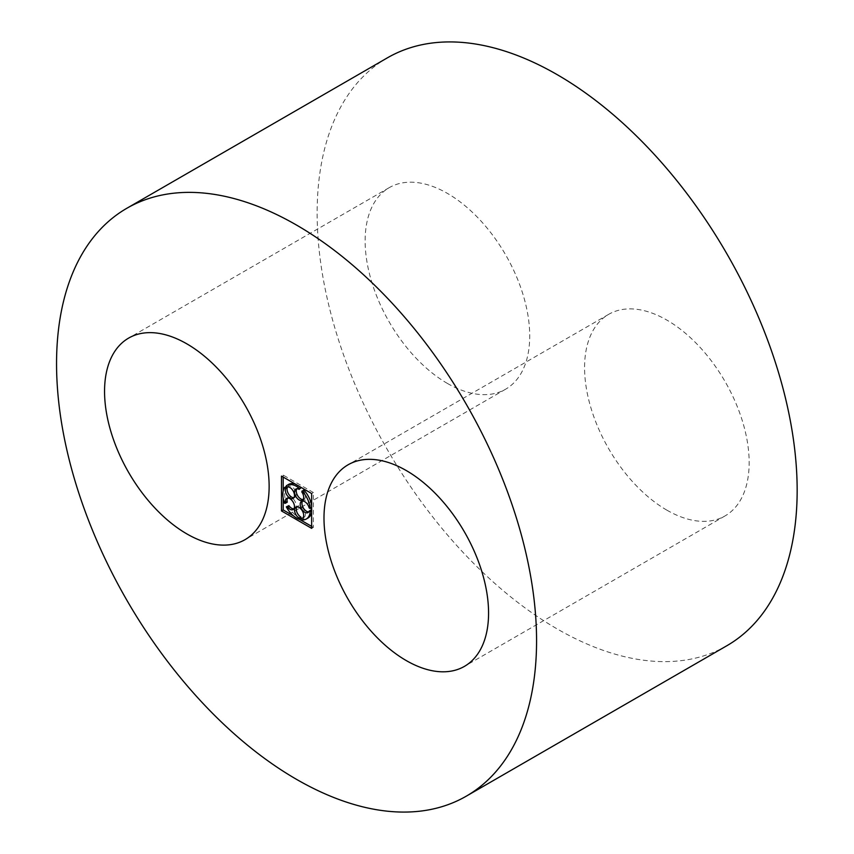 <?xml version="1.0" encoding="UTF-8"?>
<svg xmlns="http://www.w3.org/2000/svg" width="854" height="854" viewBox="0 0 854 854"><rect width="100%" height="100%" fill="white"/><g stroke="black" fill="none" stroke-linecap="round" stroke-linejoin="round"><path stroke-width="0.64" stroke-dasharray="4.27 3.2" d="M447.432 383.446A116.379 67.188 -120 0 0 505.611 389.21A116.379 67.188 -120 0 0 505.621 254.834A116.379 67.188 -120 0 0 389.243 187.645A116.379 67.188 -120 0 0 371.405 280.902A116.379 67.188 -120 0 0 447.432 383.446M387.438 57.816A339.433 195.972 -120 0 0 335.408 329.815A339.433 195.972 -120 0 0 557.15 628.918A339.433 195.972 -120 0 0 726.861 645.731M666.867 510.148A116.379 67.188 -120 0 0 725.057 515.912A116.379 67.188 -120 0 0 725.057 381.524A116.379 67.188 -120 0 0 608.678 314.336A116.379 67.188 -120 0 0 590.84 407.593A116.379 67.188 -120 0 0 666.867 510.148M311.646 526.374L313.365 527.366L313.365 492.523L311.646 493.516M313.365 527.366L311.646 528.359M313.365 492.523L283.186 475.102L281.478 476.094M283.186 475.102L283.186 477.087M283.186 490.986L283.186 498.021M293.52 515.901L299.508 519.36M301.184 487.474L301.184 487.442A19.396 11.198 -120 0 0 295.228 484.037M300.864 488.413A6.469 3.736 -120 0 0 297.587 488.061A6.469 3.736 -120 0 0 296.85 488.766M303.085 499.558A6.469 3.736 -120 0 0 304.056 499.259A6.469 3.736 -120 0 0 303.469 490.901L301.761 491.883M303.8 489.929L303.469 490.901M301.558 501.373L303.277 500.391A6.469 3.736 -120 0 1 310.867 506.924L311.923 507.532A19.396 11.198 -120 0 0 311.646 505.44M303.277 500.391A6.469 3.736 -120 0 0 302.529 501.084M308.764 511.877A6.469 3.736 -120 0 0 309.735 511.589A6.469 3.736 -120 0 0 310.867 510.084M311.646 512.475A19.396 11.198 -120 0 0 311.923 510.692L311.646 510.543M302.337 518.325L304.056 517.343A6.469 3.736 -120 0 1 303.469 517.567L303.8 518.922A19.396 11.198 -120 0 0 307.974 518.036M304.056 517.343A6.469 3.736 -120 0 0 304.056 509.87A6.469 3.736 -120 0 0 297.587 506.144A6.469 3.736 -120 0 0 296.85 506.838M288.044 505.867A19.396 11.198 -120 0 0 301.184 518.389M293.883 508.867A6.469 3.736 -120 0 0 294.854 508.578A6.469 3.736 -120 0 0 294.854 501.106A6.469 3.736 -120 0 0 288.385 497.38A6.469 3.736 -120 0 0 287.649 498.074M286.432 486.417A19.396 11.198 -120 0 0 286.432 502.376L287.286 502.152M293.883 497.701A6.469 3.736 -120 0 0 294.854 497.402A6.469 3.736 -120 0 0 295.078 490.356A6.469 3.736 -120 0 0 288.898 485.99L287.179 486.983M288.577 484.431A19.396 11.198 -120 0 0 288.044 484.784L288.898 485.99M288.044 484.784L286.325 485.777M286.432 502.376L284.713 503.369M303.469 517.567L302.828 517.94M303.8 518.922L302.081 519.905M310.867 506.924L309.148 507.906M389.243 187.645L128.655 338.088M505.611 389.21L245.034 539.664M608.678 314.336L348.09 464.789M725.057 515.912L464.469 666.355M293.135 498.394L294.854 497.402M293.135 509.56L294.854 508.578M286.677 498.362L288.385 497.38M295.868 507.127L297.587 506.144M308.027 512.571L309.735 511.589M302.337 500.252L304.056 499.259M295.868 489.054L297.587 488.061"/><path stroke-width="1.28" d="M186.845 533.899A116.379 67.188 -120 0 0 245.034 539.664A116.379 67.188 -120 0 0 245.034 405.287A116.379 67.188 -120 0 0 128.655 338.088A116.379 67.188 -120 0 0 110.817 431.345A116.379 67.188 -120 0 0 186.845 533.899M296.562 779.371A339.433 195.972 -120 0 0 466.273 796.174A339.433 195.972 -120 0 0 466.273 404.241A339.433 195.972 -120 0 0 126.851 208.269A339.433 195.972 -120 0 0 74.821 480.258A339.433 195.972 -120 0 0 296.562 779.371M466.273 796.174L726.861 645.731A339.433 195.972 -120 0 0 726.861 253.787A339.433 195.972 -120 0 0 387.438 57.816L126.851 208.269M406.28 660.59A116.379 67.188 -120 0 0 464.469 666.355A116.379 67.188 -120 0 0 464.469 531.978A116.379 67.188 -120 0 0 348.09 464.789A116.379 67.188 -120 0 0 330.252 558.036A116.379 67.188 -120 0 0 406.28 660.59M311.646 528.359L311.646 493.516L281.478 476.094L281.478 510.938L311.646 528.359M283.186 498.021L283.186 509.945L281.478 510.938M283.186 477.087L283.186 490.986M283.186 509.945L293.52 515.901M299.508 519.36L311.646 526.374M301.163 487.453L299.146 489.406L301.184 487.474M296.85 488.766A6.469 3.736 -120 0 0 297.587 495.533A6.469 3.736 -120 0 0 303.085 499.558M311.646 505.44A19.396 11.198 -120 0 0 303.8 489.929L301.761 491.883A6.469 3.736 -120 0 1 302.337 500.252A6.469 3.736 -120 0 1 295.868 496.526A6.469 3.736 -120 0 1 295.868 489.054A6.469 3.736 -120 0 1 299.146 489.406M302.529 501.084A6.469 3.736 -120 0 0 303.277 507.852A6.469 3.736 -120 0 0 308.764 511.877M311.646 510.543L310.867 510.084L309.148 511.076L310.205 511.685A19.396 11.198 -120 0 1 306.266 519.018L307.974 518.036A19.396 11.198 -120 0 0 311.646 512.475M296.85 506.838A6.469 3.736 -120 0 0 296.882 512.144A6.469 3.736 -120 0 0 300.864 517.044L299.146 518.036L299.476 519.381A19.396 11.198 -120 0 1 286.325 506.86L287.179 506.635A6.469 3.736 -120 0 0 293.135 509.56A6.469 3.736 -120 0 0 293.135 502.099A6.469 3.736 -120 0 0 286.677 498.362A6.469 3.736 -120 0 0 285.567 503.145L284.713 503.369A19.396 11.198 -120 0 1 284.713 487.399L285.567 488.616A6.469 3.736 -120 0 0 287.499 495.896A6.469 3.736 -120 0 0 293.135 498.394A6.469 3.736 -120 0 0 293.37 491.349A6.469 3.736 -120 0 0 287.179 486.983L286.325 485.777A19.396 11.198 -120 0 1 286.869 485.424L288.577 484.431A19.396 11.198 -120 0 1 295.228 484.037M299.476 519.381L301.184 518.389L300.864 517.044M293.883 508.867A6.469 3.736 -120 0 1 288.898 505.643L286.325 506.86M287.649 498.074A6.469 3.736 -120 0 0 287.286 502.152L285.567 503.145M293.883 497.701A6.469 3.736 -120 0 1 288.716 494.199A6.469 3.736 -120 0 1 287.286 487.623L286.432 486.417L284.713 487.399M299.476 488.435A19.396 11.198 -120 0 0 286.869 485.424M287.286 487.623L285.567 488.616M288.898 505.643L287.179 506.635M302.828 517.94L301.761 518.559A6.469 3.736 -120 0 0 302.337 518.325A6.469 3.736 -120 0 0 302.337 510.863A6.469 3.736 -120 0 0 295.868 507.127A6.469 3.736 -120 0 0 294.886 512.336A6.469 3.736 -120 0 0 299.146 518.036M301.761 518.559L302.081 519.905A19.396 11.198 -120 0 0 306.266 519.018M311.646 510.852L310.205 511.685M311.646 507.692L310.205 508.514L309.148 507.906A6.469 3.736 -120 0 0 301.558 501.373A6.469 3.736 -120 0 0 301.558 508.845A6.469 3.736 -120 0 0 308.027 512.571A6.469 3.736 -120 0 0 309.148 511.076M310.205 508.514A19.396 11.198 -120 0 0 302.081 490.911"/></g></svg>
